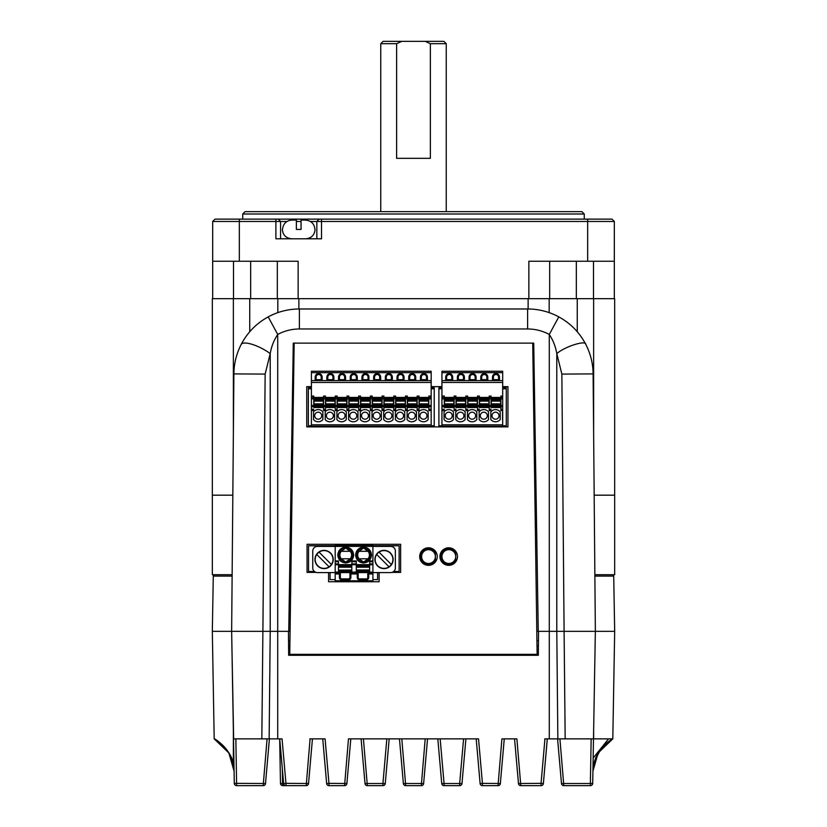 <?xml version="1.0" encoding="UTF-8"?>
<svg xmlns="http://www.w3.org/2000/svg" width="827" height="827" viewBox="0 0 827 827"><rect width="100%" height="100%" fill="white"/><g stroke="black" fill="none" stroke-linecap="round" stroke-linejoin="round"><path stroke-width="1.24" d="M594.871 574.713L614.678 574.713L614.678 495.177L594.179 495.177L614.678 495.177L614.678 298.671L593.631 298.671L593.631 432.511M232.129 574.713L212.322 574.713L212.322 495.177L232.821 495.177L212.322 495.177L212.322 298.671L233.369 298.671L233.369 432.511M212.322 574.713L212.322 298.671M305.732 238.786C311.407 238.238 314.529 235.116 315.087 229.43L314.922 229.43C314.363 223.714 311.159 220.592 305.328 220.075L301.049 220.075L305.328 220.075M301.049 220.075L301.049 229.43L296.366 229.43L296.366 220.075L292.096 220.075C286.38 220.499 283.185 223.61 282.503 229.43L282.338 229.43C282.886 235.116 286.008 238.238 291.693 238.786M537.012 646.125L538.408 646.125M288.592 646.125L289.874 646.125M434.227 398.542L434.227 396.412L434.227 398.542M431.177 387.863L434.227 387.863L434.227 425.76L431.177 425.76M311.407 425.76L308.368 425.76L308.368 387.863L311.407 387.863M434.227 391.192L434.227 403.256M434.227 387.863L434.227 390.199M434.227 388.793L431.177 388.793M311.407 388.793L308.368 388.793M434.227 402.635L434.227 401.901L434.227 402.635M434.227 397.994L434.227 398.738L434.227 397.994M434.227 398.407L434.227 399.617L434.227 398.407M434.227 398.738L434.227 401.901M214.689 574.713A1.406 1.406 0 0 0 213.283 576.088L212.322 631.342L231.643 631.342L233.886 373.907C234 363.56 236.429 353.739 241.174 344.456C247.449 332.506 256.463 323.316 268.206 316.875A65.498 65.498 0 0 1 299.384 308.978L527.616 308.978A65.498 65.498 0 0 1 558.794 316.875C570.527 323.295 579.541 332.485 585.826 344.445C590.571 353.739 593 363.56 593.114 373.907L561.853 374.083L564.097 631.342L614.678 631.342L612.807 738.862L593.486 738.862L592.711 783.355A2.336 2.336 0 0 1 590.375 785.65L590.375 783.51L592.711 783.355M612.311 574.713A1.406 1.406 0 0 1 613.717 576.088L614.678 631.342L595.357 631.342L593.114 373.907M288.54 640.698L289.946 640.698M536.94 640.698L538.46 640.698M234.082 771.219L233.721 766.732L234.082 771.219L228.862 752.963L214.193 738.862L212.322 631.342L237.39 631.342M536.806 631.342L556.788 631.342L538.542 631.342L538.336 655.284L288.664 655.284L288.458 631.342L277.717 631.342L290.081 631.342M268.206 316.875L277.717 334.459L277.717 631.342L270.212 631.342L277.717 631.342L277.717 738.862L282.059 738.862L285.946 783.355L308.533 783.51L312.441 738.862M259.564 631.342L237.535 631.342L270.212 631.342L270.212 353.615A19.993 5.975 -152.7 0 0 252.431 344.445A19.993 5.975 -152.7 0 0 241.174 344.456M564.107 631.342L556.788 631.342L564.097 631.342L565.172 738.862L593.486 738.862L595.357 631.342M288.747 631.342L293.275 343.133L533.725 343.133L538.253 631.342M233.638 738.862L231.643 631.342L233.514 738.862L269.147 738.862L270.212 631.342L262.893 631.342L265.147 374.083L270.212 353.615C271.339 346.699 273.851 340.321 277.717 334.459C284.488 330.831 291.704 329.001 299.384 328.97L527.616 328.97L527.616 308.978M514.559 738.862L518.467 783.51L514.559 738.862L518.467 783.51L541.054 783.355L544.941 738.862L549.283 738.862L549.283 334.459L558.794 316.875M585.826 344.445C586.136 339.804 564.789 346.544 556.788 353.615L561.853 374.083M527.616 328.97C535.296 329.001 542.512 330.831 549.283 334.459C553.098 340.166 555.61 346.554 556.788 353.615L556.788 631.342L557.853 738.862L565.172 738.862M243.293 631.342L240.337 631.342M589.465 631.342L588.142 631.342M310.115 738.862L325.083 738.862L328.97 783.355L346.895 783.51L350.803 738.862M322.737 738.862L326.644 783.51A2.336 2.336 0 0 0 328.97 785.65L344.57 785.65L348.467 738.862L478.533 738.862L482.43 783.355L500.356 783.51L504.263 738.862L500.356 783.51A2.336 2.336 0 0 1 498.03 785.65L501.917 738.862L516.885 738.862M547.04 738.862L544.714 738.862M549.283 738.862L557.853 738.862M547.309 738.862L543.38 783.51L547.288 738.862L543.38 783.51L541.054 783.355L541.054 785.65A2.336 2.336 0 0 0 543.38 783.51L547.288 738.862L543.38 783.51M309.856 738.862L312.192 738.862M269.147 738.862L277.717 738.862M518.467 783.51A2.336 2.336 0 0 0 520.793 785.65L541.054 785.65M482.43 785.65L482.43 783.355L480.105 783.51L476.197 738.862L480.105 783.51A2.336 2.336 0 0 0 482.43 785.65L498.03 785.65M326.644 783.51L328.97 783.355L328.97 785.65M279.712 738.862L283.62 783.51A2.336 2.336 0 0 0 285.946 785.65L306.207 785.65A2.336 2.336 0 0 0 308.533 783.51M282.307 768.5L282.565 783.51L285.946 783.355L285.946 785.65L282.813 785.65L285.946 785.65M389.176 738.862L385.268 783.51A2.336 2.336 0 0 1 382.932 785.65L382.932 783.51L385.268 783.51L389.176 738.862L385.268 783.51M465.901 738.862L461.993 783.51A2.336 2.336 0 0 1 459.667 785.65L459.667 783.51L461.993 783.51L465.901 738.862M399.462 738.862L403.369 783.51L399.462 738.862L403.369 783.51L399.462 738.862L403.369 783.51L423.631 783.51A2.336 2.336 0 0 1 421.294 785.65L425.202 738.862M427.538 738.862L423.631 783.51M441.732 783.51L444.068 783.51L444.068 785.65A2.336 2.336 0 0 1 441.732 783.51L437.824 738.862M361.099 738.862L365.007 783.51L361.099 738.862M231.643 631.342L234.289 783.355L233.514 738.862L234.289 783.355L265.519 783.51A2.336 2.336 0 0 1 263.182 785.65L267.09 738.862M269.416 738.862L265.519 783.51M608.558 738.862L593.155 758.049L608.558 738.862M557.584 738.862L561.481 783.51L557.584 738.862M214.193 738.862C214.7 738.035 232.108 750.43 233.369 764.655L234.082 771.281C233.369 757.501 227.156 746.926 215.444 739.565C227.156 746.936 233.369 757.501 234.082 771.281C233.369 757.501 227.156 746.926 215.444 739.565C227.156 746.936 233.369 757.501 234.082 771.281C233.369 757.501 227.156 746.936 215.454 739.565M279.691 738.862L280.477 783.355L279.691 738.862M344.57 785.65A2.336 2.336 0 0 0 346.895 783.51M405.706 785.65L421.294 785.65L405.706 785.65A2.336 2.336 0 0 1 403.369 783.51A2.336 2.336 0 0 0 405.706 785.65L401.798 738.862M444.068 785.65L459.667 785.65M363.425 738.862L367.333 785.65A2.336 2.336 0 0 1 365.007 783.51L382.932 783.51L386.84 738.862M365.007 783.51A2.336 2.336 0 0 0 367.333 785.65L382.932 785.65M235.85 738.862L236.625 785.65A2.336 2.336 0 0 1 234.289 783.355M236.625 785.65L263.182 785.65M282.565 783.51L282.813 785.65L281.232 785.04L280.477 783.51L282.565 783.51M282.565 783.5L280.477 783.51M592.918 771.219L598.138 752.963L612.807 738.862M559.91 738.862L563.818 785.65A2.336 2.336 0 0 1 561.481 783.51L590.375 783.51L591.15 738.862M563.818 785.65L590.375 785.65M280.477 783.355A2.336 2.336 0 0 0 282.813 785.65L281.232 785.04M448.72 565.337A8.777 8.777 0 0 0 457.486 556.571A8.777 8.777 0 0 0 448.72 547.794A8.777 8.777 0 0 0 439.943 556.571A8.777 8.777 0 0 0 448.72 565.337M428.469 565.337A8.777 8.777 0 0 0 437.235 556.571A8.777 8.777 0 0 0 428.469 547.794A8.777 8.777 0 0 0 419.692 556.571A8.777 8.777 0 0 0 428.469 565.337M392.039 572.387L400.64 572.387L400.64 544.311L307.065 544.311L307.065 572.387L316.079 572.387M328.588 572.584L328.588 581.743L379.117 581.743L379.117 572.584M311.407 386.643L306.755 386.643L306.755 426.877L507.943 426.877L507.943 386.643L502.682 386.643M441.938 386.643L431.177 386.643M537.126 654.353L532.733 343.133L294.143 343.133L289.75 654.353L537.126 654.353M528.412 655.284L528.401 654.353M298.485 654.353L298.464 655.284M506.279 398.542L506.279 396.412L506.279 398.542M506.279 399.617L506.279 397.994L506.279 399.617M506.279 390.199L506.279 387.863L502.682 387.863L506.279 387.863L506.279 425.76L502.682 425.76M441.938 425.76L438.899 425.76L438.899 387.863L441.938 387.863L438.899 387.863M506.279 391.192L506.279 403.256M506.279 388.793L502.682 388.793M441.938 388.793L438.899 388.793M506.279 402.635L506.279 401.901L506.279 402.635M506.279 398.738L506.279 401.901M455.749 559.993A7.722 7.722 90 0 1 441.08 556.612A7.722 7.722 90 0 1 455.749 553.242L455.749 559.993M455.739 556.592L455.739 556.592A6.905 6.905 -90 0 0 455.739 556.581A6.905 6.905 90 0 1 448.844 563.487A6.905 6.905 90 0 1 441.938 556.592A6.905 6.905 -90 0 0 441.938 556.581A6.905 6.905 90 0 1 448.844 549.676A6.905 6.905 90 0 1 455.739 556.571A6.905 6.905 -90 0 0 455.739 556.571A6.905 6.905 0 0 0 448.844 549.676A6.905 6.905 0 0 0 441.938 556.581A6.905 6.905 0 0 1 448.844 549.676A6.905 6.905 0 0 1 455.739 556.571A6.905 6.905 -90 0 1 448.844 563.487M455.749 555.289L455.749 557.78M435.395 556.592L435.395 556.592A6.905 6.905 -90 0 0 435.395 556.581A6.905 6.905 90 0 1 428.489 563.487A6.905 6.905 90 0 1 421.594 556.592A6.905 6.905 -90 0 0 421.594 556.581A6.905 6.905 90 0 1 428.489 549.676A6.905 6.905 90 0 1 435.395 556.571A6.905 6.905 -90 0 0 435.395 556.571A6.905 6.905 0 0 0 428.489 549.676A6.905 6.905 0 0 0 421.594 556.581A6.905 6.905 0 0 1 428.489 549.676A6.905 6.905 0 0 1 435.395 556.571A6.905 6.905 -90 0 1 428.489 563.487M435.395 559.993A7.722 7.722 90 0 1 420.736 556.612A7.722 7.722 90 0 1 435.395 553.242L435.395 559.993M435.395 555.289L435.395 557.78M349.149 562.226L349.149 561.171M335.204 545.768L308.543 545.768L308.543 571.498L314.425 571.498M330.066 572.584L330.066 579.634L335.204 579.634M372.915 579.634L377.598 579.634L377.598 572.584M393.693 571.498L399.121 571.498L399.121 545.768L372.915 545.768M431.177 382.477L431.177 371.251L311.407 371.251L311.407 382.477L431.177 382.477L431.177 424.82L311.407 424.82L311.407 426.225L431.177 426.225L311.407 426.225M400.072 421.78L400.072 421.78A6.078 6.078 90 0 1 395.389 419.589L395.389 411.815A6.078 6.078 90 0 1 400.072 409.613A6.078 6.078 -90 0 0 395.389 411.815L395.389 419.589A6.078 6.078 -90 0 0 404.744 419.589L404.744 411.815A6.078 6.078 90 0 0 400.072 409.613M400.072 419.206A3.504 3.504 -90 0 0 403.576 415.702A3.504 3.504 -90 0 0 400.072 412.187A3.504 3.504 -90 0 0 396.557 415.702A3.504 3.504 -90 0 0 400.072 419.206A3.504 3.504 -90 0 1 396.557 415.702A3.504 3.504 -90 0 1 400.361 412.208M364.976 421.78L364.976 421.78A6.078 6.078 90 0 1 360.303 419.589L360.303 411.815A6.078 6.078 90 0 1 364.976 409.613A6.078 6.078 -90 0 0 360.303 411.815L360.303 419.589A6.078 6.078 -90 0 0 369.659 419.589L369.659 411.815A6.078 6.078 90 0 0 364.976 409.613M364.976 419.206A3.504 3.504 -90 0 0 368.491 415.702A3.504 3.504 -90 0 0 364.976 412.187A3.504 3.504 -90 0 0 361.471 415.702A3.504 3.504 -90 0 0 364.976 419.206A3.504 3.504 -90 0 1 361.471 415.702A3.504 3.504 -90 0 1 365.265 412.208M341.582 421.78L341.582 421.78A6.078 6.078 90 0 1 336.909 419.589L336.909 411.815A6.078 6.078 90 0 1 341.582 409.613A6.078 6.078 -90 0 0 336.909 411.815L336.909 419.589A6.078 6.078 -90 0 0 346.265 419.589L346.265 411.815A6.078 6.078 90 0 0 341.582 409.613M341.582 419.206A3.504 3.504 -90 0 0 345.097 415.702A3.504 3.504 -90 0 0 341.582 412.187A3.504 3.504 -90 0 0 338.078 415.702A3.504 3.504 -90 0 0 341.582 419.206A3.504 3.504 -90 0 1 338.078 415.702A3.504 3.504 -90 0 1 341.871 412.208M318.188 421.78L318.188 421.78A6.078 6.078 90 0 1 313.516 419.589L313.516 411.815A6.078 6.078 90 0 1 318.188 409.613A6.078 6.078 -90 0 0 313.516 411.815L313.516 419.589A6.078 6.078 -90 0 0 322.871 419.589L322.871 411.815A6.078 6.078 90 0 0 318.188 409.613M318.188 419.206A3.504 3.504 -90 0 0 321.703 415.702A3.504 3.504 -90 0 0 318.188 412.187A3.504 3.504 -90 0 0 314.684 415.702A3.504 3.504 -90 0 0 318.188 419.206A3.504 3.504 -90 0 1 314.684 415.702A3.504 3.504 -90 0 1 318.488 412.208M329.89 421.78L329.89 421.78A6.078 6.078 90 0 1 325.207 419.589L325.207 411.815A6.078 6.078 90 0 1 329.89 409.613A6.078 6.078 -90 0 0 325.207 411.815L325.207 419.589A6.078 6.078 -90 0 0 334.573 419.589L334.573 411.815A6.078 6.078 90 0 0 329.89 409.613M329.89 419.206A3.504 3.504 -90 0 0 333.395 415.702A3.504 3.504 -90 0 0 329.89 412.187A3.504 3.504 -90 0 0 326.386 415.702A3.504 3.504 -90 0 0 329.89 419.206A3.504 3.504 -90 0 1 326.386 415.702A3.504 3.504 -90 0 1 330.18 412.208M353.284 421.78L353.284 421.78A6.078 6.078 90 0 1 348.601 419.589L348.601 411.815A6.078 6.078 90 0 1 353.284 409.613A6.078 6.078 -90 0 0 348.601 411.815L348.601 419.589A6.078 6.078 -90 0 0 357.957 419.589L357.957 411.815A6.078 6.078 90 0 0 353.284 409.613M353.284 419.206A3.504 3.504 -90 0 0 356.788 415.702A3.504 3.504 -90 0 0 353.284 412.187A3.504 3.504 -90 0 0 349.769 415.702A3.504 3.504 -90 0 0 353.284 419.206A3.504 3.504 -90 0 1 349.769 415.702A3.504 3.504 -90 0 1 353.574 412.208M388.37 421.78L388.37 421.78A6.078 6.078 90 0 1 383.697 419.589L383.697 411.815A6.078 6.078 90 0 1 388.37 409.613A6.078 6.078 -90 0 0 383.697 411.815L383.697 419.589A6.078 6.078 -90 0 0 393.052 419.589L393.052 411.815A6.078 6.078 90 0 0 388.37 409.613M388.37 419.206A3.504 3.504 -90 0 0 391.884 415.702A3.504 3.504 -90 0 0 388.37 412.187A3.504 3.504 -90 0 0 384.865 415.702A3.504 3.504 -90 0 0 388.37 419.206A3.504 3.504 -90 0 1 384.865 415.702A3.504 3.504 -90 0 1 388.659 412.208M376.678 421.78L376.678 421.78A6.078 6.078 90 0 1 371.995 419.589L371.995 411.815A6.078 6.078 90 0 1 376.678 409.613A6.078 6.078 -90 0 0 371.995 411.815L371.995 419.589A6.078 6.078 -90 0 0 381.35 419.589L381.35 411.815A6.078 6.078 90 0 0 376.678 409.613M376.678 419.206A3.504 3.504 -90 0 0 380.182 415.702A3.504 3.504 -90 0 0 376.678 412.187A3.504 3.504 -90 0 0 373.163 415.702A3.504 3.504 -90 0 0 376.678 419.206A3.504 3.504 -90 0 1 373.163 415.702A3.504 3.504 -90 0 1 376.967 412.208M411.763 421.78L411.763 421.78A6.078 6.078 90 0 1 407.091 419.589L407.091 411.815A6.078 6.078 90 0 1 411.763 409.613A6.078 6.078 -90 0 0 407.091 411.815L407.091 419.589A6.078 6.078 -90 0 0 416.446 419.589L416.446 411.815A6.078 6.078 90 0 0 411.763 409.613M411.763 419.206A3.504 3.504 -90 0 0 415.278 415.702A3.504 3.504 -90 0 0 411.763 412.187A3.504 3.504 -90 0 0 408.259 415.702A3.504 3.504 -90 0 0 411.763 419.206A3.504 3.504 -90 0 1 408.259 415.702A3.504 3.504 -90 0 1 412.053 412.208M423.465 421.78L423.465 421.78A6.078 6.078 90 0 1 418.782 419.589L418.782 411.815A6.078 6.078 90 0 1 423.465 409.613A6.078 6.078 -90 0 0 418.782 411.815L418.782 419.589A6.078 6.078 -90 0 0 428.138 419.589L428.138 411.815A6.078 6.078 90 0 0 423.465 409.613M423.465 419.206A3.504 3.504 -90 0 0 426.97 415.702A3.504 3.504 -90 0 0 423.465 412.187A3.504 3.504 -90 0 0 419.951 415.702A3.504 3.504 -90 0 0 423.465 419.206A3.504 3.504 -90 0 1 419.951 415.702A3.504 3.504 -90 0 1 423.755 412.208M316.09 377.102A2.574 2.574 90 0 1 318.664 374.528A2.574 2.574 -90 0 0 316.09 377.102L316.09 379.676L316.09 377.102L315.149 377.102A3.504 3.504 90 0 1 318.664 373.597A3.504 3.504 90 0 1 322.168 377.102L321.238 377.102L321.238 379.676L316.09 379.676L315.149 380.606L431.177 380.606M326.851 377.102A3.504 3.504 90 0 1 330.355 373.597A3.504 3.504 90 0 1 333.87 377.102L332.93 377.102L332.93 379.676L327.781 379.676L326.851 380.606L326.851 377.102L327.781 377.102A2.574 2.574 90 0 1 330.355 374.528A2.574 2.574 90 0 1 332.93 377.102M338.543 377.102A3.504 3.504 90 0 1 342.058 373.597A3.504 3.504 90 0 1 345.562 377.102L344.632 377.102L344.632 379.676L339.483 379.676L338.543 380.606L338.543 377.102L339.483 377.102A2.574 2.574 90 0 1 342.058 374.528A2.574 2.574 90 0 1 344.632 377.102M350.245 377.102A3.504 3.504 90 0 1 353.749 373.597A3.504 3.504 90 0 1 357.264 377.102L356.323 377.102L356.323 379.676L351.175 379.676L350.245 380.606L350.245 377.102L351.175 377.102A2.574 2.574 90 0 1 353.749 374.528A2.574 2.574 90 0 1 356.323 377.102M361.937 377.102A3.504 3.504 90 0 1 365.451 373.597A3.504 3.504 90 0 1 368.956 377.102L368.025 377.102L368.025 379.676L362.877 379.676L361.937 380.606L361.937 377.102L362.877 377.102A2.574 2.574 90 0 1 365.451 374.528A2.574 2.574 90 0 1 368.025 377.102M373.639 377.102A3.504 3.504 90 0 1 377.143 373.597A3.504 3.504 90 0 1 380.658 377.102L379.717 377.102L379.717 379.676L374.569 379.676L373.639 380.606L373.639 377.102L374.569 377.102A2.574 2.574 90 0 1 377.143 374.528A2.574 2.574 90 0 1 379.717 377.102M385.33 377.102A3.504 3.504 90 0 1 388.845 373.597A3.504 3.504 90 0 1 392.349 377.102L391.409 377.102L391.409 379.676L386.271 379.676L385.33 380.606L385.33 377.102L386.271 377.102A2.574 2.574 90 0 1 388.845 374.528A2.574 2.574 90 0 1 391.409 377.102M397.032 377.102A3.504 3.504 90 0 1 400.537 373.597A3.504 3.504 90 0 1 404.041 377.102L403.111 377.102L403.111 379.676L397.963 379.676L397.032 380.606L397.032 377.102L397.963 377.102A2.574 2.574 90 0 1 400.537 374.528A2.574 2.574 90 0 1 403.111 377.102M408.724 377.102A3.504 3.504 90 0 1 412.239 373.597A3.504 3.504 90 0 1 415.743 377.102L414.803 377.102L414.803 379.676L409.665 379.676L408.724 380.606L408.724 377.102L409.665 377.102A2.574 2.574 90 0 1 412.239 374.528A2.574 2.574 90 0 1 414.803 377.102M420.426 377.102A3.504 3.504 90 0 1 423.931 373.597A3.504 3.504 90 0 1 427.435 377.102L426.505 377.102L426.505 379.676L421.356 379.676L420.426 380.606L420.426 377.102L421.356 377.102A2.574 2.574 90 0 1 423.931 374.528A2.574 2.574 90 0 1 426.505 377.102M311.407 424.82L311.407 382.477M431.177 424.82L431.177 423.424M431.177 378.735L431.177 377.339M313.753 396.05L313.753 397.456L311.407 397.456L313.753 397.456L313.753 396.05L311.407 396.05M431.177 397.456L419.02 397.456L419.02 396.05L419.02 397.456L407.318 397.456L407.318 396.05L407.318 397.456L395.626 397.456L395.626 396.05L395.626 397.456L383.924 397.456L383.924 396.05L383.924 397.456L372.233 397.456L372.233 396.05L372.233 397.456L360.531 397.456L360.531 396.05L360.531 397.456L348.839 397.456L348.839 396.05L348.839 397.456L337.137 397.456L337.137 396.05L337.137 397.456L325.445 397.456L325.445 396.05L325.445 397.456L313.753 397.456L313.753 407.515L323.574 407.515M313.753 407.515L313.753 397.456M407.318 407.515L407.318 410.512L407.318 406.719L405.447 406.719L405.447 397.456L407.318 397.456L407.318 407.515L417.149 407.515M395.626 407.515L395.626 410.512L395.626 406.719L393.755 406.719L393.755 397.456L395.626 397.456L395.626 407.515L405.447 407.515M383.924 407.515L383.924 410.512L383.924 406.719L382.053 406.719L382.053 397.456L383.924 397.456L383.924 407.515L393.755 407.515M372.233 407.515L372.233 410.512L372.233 406.719L370.362 406.719L370.362 397.456L372.233 397.456L372.233 407.515L382.053 407.515M360.531 407.515L360.531 410.512L360.531 406.719L358.66 406.719L358.66 397.456L360.531 397.456L360.531 407.515L370.362 407.515M348.839 407.515L348.839 410.512L348.839 406.719L346.968 406.719L346.968 397.456L348.839 397.456L348.839 407.515L358.66 407.515M337.137 407.515L337.137 410.512L337.137 406.719L335.266 406.719L335.266 397.456L337.137 397.456L337.137 407.515L346.968 407.515M325.445 407.515L325.445 410.512L325.445 406.719L323.574 406.719L323.574 397.456L325.445 397.456L325.445 407.515L335.266 407.515M419.02 407.515L419.02 410.512L419.02 406.719L417.149 406.719L417.149 397.456L419.02 397.456L419.02 407.515L428.841 407.515M431.177 396.05L428.841 396.05L428.841 410.512L431.177 410.512M323.574 397.456L323.574 396.05L325.445 396.05M335.266 397.456L335.266 396.05L337.137 396.05M346.968 397.456L346.968 396.05L348.839 396.05M358.66 397.456L358.66 396.05L360.531 396.05M370.362 397.456L370.362 396.05L372.233 396.05M382.053 397.456L382.053 396.05L383.924 396.05M393.755 397.456L393.755 396.05L395.626 396.05M405.447 397.456L405.447 396.05L407.318 396.05M417.149 397.456L417.149 396.05L419.02 396.05M311.407 380.606L315.149 380.606L315.149 377.102M419.02 410.512L417.149 410.512L417.149 409.241L419.02 409.241M407.318 410.512L405.447 410.512L405.447 409.241L407.318 409.241M395.626 410.512L393.755 410.512L393.755 409.241L395.626 409.241M383.924 410.512L382.053 410.512L382.053 409.241L383.924 409.241M372.233 410.512L370.362 410.512L370.362 409.241L372.233 409.241M360.531 410.512L358.66 410.512L358.66 409.241L360.531 409.241M348.839 410.512L346.968 410.512L346.968 409.241L348.839 409.241M337.137 410.512L335.266 410.512L335.266 409.241L337.137 409.241M325.445 410.512L323.574 410.512L323.574 409.241L325.445 409.241M313.981 403.855L313.981 401.116L323.336 401.116L323.336 407.163L313.981 407.163L323.336 407.163L323.336 403.855L313.981 403.855L313.981 407.163M325.683 403.855L325.683 401.116L335.038 401.116L335.038 407.163L325.683 407.163L335.038 407.163L335.038 403.855L325.683 403.855L325.683 407.163M337.375 403.855L337.375 397.808L346.73 397.808L346.73 407.163L337.375 407.163L346.73 407.163L346.73 403.855L337.375 403.855L337.375 407.163M349.077 403.855L349.077 397.808L358.432 397.808L358.432 407.163L349.077 407.163L358.432 407.163L358.432 403.855L349.077 403.855L349.077 407.163M360.768 403.855L360.768 401.116L370.124 401.116L370.124 407.163L360.768 407.163L370.124 407.163L370.124 403.855L360.768 403.855L360.768 407.163M372.47 403.855L372.47 397.808L381.826 397.808L381.826 407.163L372.47 407.163L381.826 407.163L381.826 403.855L372.47 403.855L372.47 407.163M384.162 403.855L384.162 401.116L393.518 401.116L393.518 407.163L384.162 407.163L393.518 407.163L393.518 403.855L384.162 403.855L384.162 407.163M395.854 403.855L395.854 397.808L405.22 397.808L405.22 407.163L395.854 407.163L405.22 407.163L405.22 403.855L395.854 403.855L395.854 407.163M407.556 403.855L407.556 401.116L416.911 401.116L416.911 407.163L407.556 407.163L416.911 407.163L416.911 403.855L407.556 403.855L407.556 407.163M419.248 403.855L419.248 401.116L428.613 401.116L428.613 407.163L419.248 407.163L428.613 407.163L428.613 403.855L419.248 403.855L419.248 407.163M417.149 406.719L417.149 409.241M405.447 406.719L405.447 409.241M393.755 406.719L393.755 409.241M382.053 406.719L382.053 409.241M370.362 406.719L370.362 409.241M358.66 406.719L358.66 409.241M346.968 406.719L346.968 409.241M335.266 406.719L335.266 409.241M323.574 406.719L323.574 409.241M323.336 397.808L313.981 397.808L313.981 401.116M323.336 401.116L323.336 403.855M325.445 406.719L325.445 397.456M335.038 397.808L325.683 397.808L325.683 401.116M335.038 401.116L335.038 403.855M337.137 406.719L337.137 397.456M337.375 401.116L346.73 401.116L346.73 397.808L337.375 397.808M346.73 401.116L346.73 403.855M348.839 406.719L348.839 397.456M349.077 401.116L358.432 401.116L358.432 397.808L349.077 397.808M358.432 401.116L358.432 403.855M360.531 406.719L360.531 397.456M370.124 397.808L360.768 397.808L360.768 401.116M370.124 401.116L370.124 403.855M372.233 406.719L372.233 397.456M372.47 401.116L381.826 401.116L381.826 397.808L372.47 397.808M381.826 401.116L381.826 403.855M383.924 406.719L383.924 397.456M393.518 397.808L384.162 397.808L384.162 401.116M393.518 401.116L393.518 403.855M395.626 406.719L395.626 397.456M395.854 401.116L405.22 401.116L405.22 397.808L395.854 397.808M405.22 401.116L405.22 403.855M407.318 406.719L407.318 397.456M416.911 397.808L407.556 397.808L407.556 401.116M416.911 401.116L416.911 403.855M419.02 406.719L419.02 397.456M428.613 397.808L419.248 397.808L419.248 401.116M428.613 401.116L428.613 403.855M322.168 377.102L322.168 380.606L321.238 379.676M333.87 377.102L333.87 380.606L332.93 379.676M345.562 377.102L345.562 380.606L344.632 379.676M357.264 377.102L357.264 380.606L356.323 379.676M368.956 377.102L368.956 380.606L368.025 379.676M380.658 377.102L380.658 380.606L379.717 379.676M392.349 377.102L392.349 380.606L391.409 379.676M404.041 377.102L404.041 380.606L403.111 379.676M415.743 377.102L415.743 380.606L414.803 379.676M427.435 377.102L427.435 380.606L426.505 379.676M327.781 379.676L327.781 377.102L327.781 379.676M339.483 379.676L339.483 377.102L339.483 379.676M351.175 379.676L351.175 377.102L351.175 379.676M362.877 379.676L362.877 377.102L362.877 379.676M374.569 379.676L374.569 377.102L374.569 379.676M386.271 379.676L386.271 377.102L386.271 379.676M397.963 379.676L397.963 377.102L397.963 379.676M409.665 379.676L409.665 377.102L409.665 379.676M421.356 379.676L421.356 377.102L421.356 379.676M318.664 374.528A2.574 2.574 90 0 1 321.238 377.102M330.355 374.528A2.574 2.574 -90 0 0 327.781 377.102M342.058 374.528A2.574 2.574 -90 0 0 339.483 377.102M353.749 374.528A2.574 2.574 -90 0 0 351.175 377.102M365.451 374.528A2.574 2.574 -90 0 0 362.877 377.102M377.143 374.528A2.574 2.574 -90 0 0 374.569 377.102M388.845 374.528A2.574 2.574 -90 0 0 386.271 377.102M400.537 374.528A2.574 2.574 -90 0 0 397.963 377.102M412.239 374.528A2.574 2.574 -90 0 0 409.665 377.102M423.931 374.528A2.574 2.574 -90 0 0 421.356 377.102M324.091 550.358A9.128 9.128 -90 0 0 314.973 559.486A9.128 9.128 90 0 1 324.091 550.358A9.128 9.128 90 0 1 333.219 559.486A9.128 9.128 90 0 1 324.091 568.614A9.128 9.128 90 0 1 314.973 559.486A9.128 9.128 -90 0 0 324.091 568.614M368.046 558.783L359.063 558.783L363.56 562.06L368.046 558.783A5.851 5.851 -90 0 0 368.046 551.299L363.56 548.022A7.019 7.019 90 0 1 370.579 555.041A7.019 7.019 90 0 1 363.56 562.06A7.019 7.019 90 0 1 356.54 555.041A7.019 7.019 90 0 1 363.56 548.022A7.019 7.019 -90 0 0 356.54 555.041A7.019 7.019 -90 0 0 363.88 562.05M363.56 562.991C358.753 562.494 356.096 559.848 355.6 555.041C356.096 550.234 358.753 547.588 363.56 547.092C368.356 547.588 371.013 550.234 371.509 555.041C371.013 559.848 368.366 562.494 363.56 562.991M346.068 548.032A7.019 7.019 -90 0 0 345.727 548.022A7.019 7.019 90 0 1 352.747 555.041A7.019 7.019 90 0 1 345.727 562.06A7.019 7.019 90 0 1 338.708 555.041A7.019 7.019 90 0 1 345.727 548.022A7.019 7.019 -90 0 0 338.708 555.041A7.019 7.019 -90 0 0 346.058 562.05M345.727 562.991C340.931 562.494 338.274 559.848 337.778 555.041C338.274 550.234 340.92 547.588 345.727 547.092C350.534 547.588 353.191 550.234 353.687 555.041C353.191 559.848 350.534 562.494 345.727 562.991M393.145 559.486A9.128 9.128 -90 0 0 384.028 550.358A9.128 9.128 -90 0 0 374.9 559.486A9.128 9.128 -90 0 0 384.028 568.614A9.128 9.128 -90 0 0 393.145 559.486M384.028 550.358A9.128 9.128 -90 0 0 374.9 559.486A9.128 9.128 -90 0 0 384.028 568.614M368.522 550.079A7.019 7.019 -90 0 0 366.795 548.818M366.413 548.632A7.019 7.019 -90 0 0 365.72 548.363M351.62 551.227A7.019 7.019 -90 0 0 350.141 549.583M372.915 550.048L372.915 552.147M329.115 566.826A8.89 8.89 90 0 1 324.091 568.376A8.89 8.89 -90 0 0 332.981 559.486A8.89 8.89 -90 0 0 324.091 550.596A8.89 8.89 90 0 1 331.431 564.51L331.431 564.51A8.89 8.89 -90 0 1 329.115 566.826L316.751 554.462L329.115 566.826M363.56 562.06C367.819 561.647 370.155 559.3 370.579 555.041C370.155 550.782 367.819 548.435 363.56 548.022L359.063 551.299A5.851 5.851 -90 0 0 359.063 558.783A5.851 5.851 90 0 1 359.063 551.299L368.046 551.299M350.224 558.783L341.241 558.783L345.727 562.06L350.224 558.783A5.851 5.851 -90 0 0 350.224 551.299L345.727 548.022L341.241 551.299L350.224 551.299M341.241 558.783A5.851 5.851 90 0 1 341.241 551.299A5.851 5.851 -90 0 0 341.241 558.783M389.041 566.826A8.89 8.89 90 0 1 384.028 568.376A8.89 8.89 -90 0 0 392.918 559.486A8.89 8.89 -90 0 0 384.028 550.596A8.89 8.89 90 0 1 391.357 564.51L391.357 564.51A8.89 8.89 -90 0 1 389.041 566.826L376.688 554.462L389.041 566.826M335.204 573.049L338.481 573.049L338.481 573.99L335.204 573.99L335.204 546.389L390.695 546.389A4.683 4.683 90 0 1 395.368 551.061L395.368 567.911A4.683 4.683 90 0 1 390.695 572.584L372.915 572.584L372.915 545.448L335.204 545.448L335.204 546.389L317.423 546.389A4.683 4.683 90 0 0 312.751 551.061L312.751 567.911A4.683 4.683 -90 0 0 317.423 572.584L335.204 572.584M335.204 573.99L335.204 581.712L372.915 581.712L372.915 573.99L369.638 573.99L369.638 573.049L372.915 573.049L372.915 573.99M372.915 577.97L372.915 576.564M372.915 546.389L372.915 573.049M372.915 548.777L372.915 560.84M335.204 560.923L338.481 560.923L338.481 564.634L351.816 564.634L351.816 560.923L356.303 560.923L356.303 564.634L369.638 564.634L369.638 573.049M338.481 560.923L338.481 561.729L335.204 561.729M351.816 569.999L338.481 570.103L338.481 561.729M338.481 573.049L338.481 573.99M372.915 561.729L369.638 561.729L369.638 564.634L356.303 564.634L356.303 560.923M369.638 561.729L369.638 560.923L372.915 560.923M338.481 564.634L351.816 564.634L351.816 567.115L351.816 564.634M338.481 569.999L338.481 567.219L351.816 567.219M338.481 570.103L338.481 572.584L351.816 572.584L351.816 570.103L351.816 572.584L350.875 572.584L350.875 577.494A2.336 2.336 90 0 1 348.539 579.841L341.758 579.841A2.336 2.336 90 0 1 339.411 577.494L339.411 572.584M369.638 569.999L356.303 569.999L356.303 573.99L351.816 573.99L351.816 573.049L356.303 572.584L369.638 572.584L369.638 570.103M369.638 567.115L369.638 564.634M324.091 550.596L324.091 550.596A8.89 8.89 90 0 0 319.067 552.147A8.89 8.89 -90 0 0 316.751 554.462A8.89 8.89 90 0 0 324.091 568.376M356.303 564.634L356.303 565.565L369.638 565.565M356.303 565.565L356.303 567.219L369.638 567.219M368.708 572.584L368.708 577.494A2.336 2.336 90 0 1 366.361 579.841L359.58 579.841A2.336 2.336 90 0 1 357.243 577.494L357.243 572.584M384.028 550.596L384.028 550.596A8.89 8.89 90 0 0 379.004 552.147A8.89 8.89 -90 0 0 376.688 554.462A8.89 8.89 90 0 0 384.028 568.376M372.915 560.303L372.915 559.569L372.915 560.303M356.303 570.103L356.303 567.115M351.816 567.115L351.816 570.103M340.352 577.494L340.352 572.584L340.352 577.494A1.406 1.406 -90 0 0 341.758 578.9A1.406 1.406 90 0 1 340.352 577.494L339.411 577.494M341.758 579.841L341.758 578.9L348.539 578.9A1.406 1.406 90 0 0 349.945 577.494A1.406 1.406 -90 0 0 349.945 577.494L350.875 577.494M349.945 572.584L349.945 577.494M356.303 573.049L356.303 573.99M358.174 577.494L358.174 572.584L358.174 577.494A1.406 1.406 -90 0 0 359.58 578.9A1.406 1.406 90 0 1 358.174 577.494L357.243 577.494M359.58 579.841L359.58 578.9L366.361 578.9A1.406 1.406 90 0 0 367.767 577.494A1.406 1.406 -90 0 0 367.767 577.494L368.708 577.494M367.767 572.584L367.767 577.494M319.067 552.147L331.431 564.51M356.303 569.999L356.303 567.219M379.004 552.147L391.357 564.51M502.682 382.477L502.682 424.82L441.938 424.82L441.938 382.477L502.682 382.477L502.682 371.251L441.938 371.251L441.938 380.606L502.682 380.606M441.938 382.477L441.938 380.606M495.518 421.78L495.518 421.78A6.078 6.078 90 0 1 490.835 419.589L490.835 411.815A6.078 6.078 90 0 1 495.518 409.613A6.078 6.078 -90 0 0 490.835 411.815L490.835 419.589A6.078 6.078 -90 0 0 500.19 419.589L500.19 411.815A6.078 6.078 90 0 0 495.518 409.613M495.518 419.206A3.504 3.504 -90 0 0 499.022 415.702A3.504 3.504 -90 0 0 495.518 412.187A3.504 3.504 -90 0 0 492.003 415.702A3.504 3.504 -90 0 0 495.518 419.206A3.504 3.504 -90 0 1 492.003 415.702A3.504 3.504 -90 0 1 495.807 412.208M483.816 421.78L483.816 421.78A6.078 6.078 90 0 1 479.143 419.589L479.143 411.815A6.078 6.078 90 0 1 483.816 409.613A6.078 6.078 -90 0 0 479.143 411.815L479.143 419.589A6.078 6.078 -90 0 0 488.499 419.589L488.499 411.815A6.078 6.078 90 0 0 483.816 409.613M483.816 419.206A3.504 3.504 -90 0 0 487.33 415.702A3.504 3.504 -90 0 0 483.816 412.187A3.504 3.504 -90 0 0 480.311 415.702A3.504 3.504 -90 0 0 483.816 419.206A3.504 3.504 -90 0 1 480.311 415.702A3.504 3.504 -90 0 1 484.105 412.208M460.422 421.78L460.422 421.78A6.078 6.078 90 0 1 455.749 419.589L455.749 411.815A6.078 6.078 90 0 1 460.422 409.613A6.078 6.078 -90 0 0 455.749 411.815L455.749 419.589A6.078 6.078 -90 0 0 465.105 419.589L465.105 411.815A6.078 6.078 90 0 0 460.422 409.613M460.422 419.206A3.504 3.504 -90 0 0 463.937 415.702A3.504 3.504 -90 0 0 460.422 412.187A3.504 3.504 -90 0 0 456.917 415.702A3.504 3.504 -90 0 0 460.422 419.206A3.504 3.504 -90 0 1 456.917 415.702A3.504 3.504 -90 0 1 460.711 412.208M448.73 421.78L448.73 421.78A6.078 6.078 90 0 1 444.047 419.589L444.047 411.815A6.078 6.078 90 0 1 448.73 409.613A6.078 6.078 -90 0 0 444.047 411.815L444.047 419.589A6.078 6.078 -90 0 0 453.403 419.589L453.403 411.815A6.078 6.078 90 0 0 448.73 409.613M448.73 419.206A3.504 3.504 -90 0 0 452.235 415.702A3.504 3.504 -90 0 0 448.73 412.187A3.504 3.504 -90 0 0 445.215 415.702A3.504 3.504 -90 0 0 448.73 419.206A3.504 3.504 -90 0 1 445.215 415.702A3.504 3.504 -90 0 1 449.02 412.208M472.124 421.78L472.124 421.78A6.078 6.078 90 0 1 467.441 419.589L467.441 411.815A6.078 6.078 90 0 1 472.124 409.613A6.078 6.078 -90 0 0 467.441 411.815L467.441 419.589A6.078 6.078 -90 0 0 476.797 419.589L476.797 411.815A6.078 6.078 90 0 0 472.124 409.613M472.124 419.206A3.504 3.504 -90 0 0 475.628 415.702A3.504 3.504 -90 0 0 472.124 412.187A3.504 3.504 -90 0 0 468.609 415.702A3.504 3.504 -90 0 0 472.124 419.206A3.504 3.504 -90 0 1 468.609 415.702A3.504 3.504 -90 0 1 472.413 412.208M445.691 377.102A3.504 3.504 90 0 1 449.195 373.597A3.504 3.504 90 0 1 452.7 377.102L451.769 377.102L451.769 379.676L446.621 379.676L445.691 380.606L445.691 377.102L446.621 377.102A2.574 2.574 90 0 1 449.195 374.528A2.574 2.574 90 0 1 451.769 377.102M457.383 377.102A3.504 3.504 90 0 1 460.887 373.597A3.504 3.504 90 0 1 464.402 377.102L463.461 377.102L463.461 379.676L458.323 379.676L457.383 380.606L457.383 377.102L458.323 377.102A2.574 2.574 90 0 1 460.887 374.528A2.574 2.574 90 0 1 463.461 377.102M469.074 377.102A3.504 3.504 90 0 1 472.589 373.597A3.504 3.504 90 0 1 476.094 377.102L475.163 377.102L475.163 379.676L470.015 379.676L469.074 380.606L469.074 377.102L470.015 377.102A2.574 2.574 90 0 1 472.589 374.528A2.574 2.574 90 0 1 475.163 377.102M480.776 377.102A3.504 3.504 90 0 1 484.281 373.597A3.504 3.504 90 0 1 487.796 377.102L486.855 377.102L486.855 379.676L481.707 379.676L480.776 380.606L480.776 377.102L481.707 377.102A2.574 2.574 90 0 1 484.281 374.528A2.574 2.574 90 0 1 486.855 377.102M492.468 377.102A3.504 3.504 90 0 1 495.983 373.597A3.504 3.504 90 0 1 499.487 377.102L498.557 377.102L498.557 379.676L493.409 379.676L492.468 380.606L492.468 377.102L493.409 377.102A2.574 2.574 90 0 1 495.983 374.528A2.574 2.574 90 0 1 498.557 377.102M502.682 423.889L502.682 426.225L441.938 426.225L502.682 426.225L502.682 424.82M502.527 419.589A6.078 6.078 -90 0 0 502.682 419.765A6.078 6.078 -90 0 1 502.527 419.589L502.527 411.815A6.078 6.078 90 0 1 502.682 411.639A6.078 6.078 -90 0 0 502.527 411.815L502.527 419.589M502.682 410.512L500.893 410.512L500.893 396.05L502.682 396.05M502.682 397.456L441.938 397.456L444.285 397.456L444.285 396.05L444.285 407.515L454.106 407.515M455.977 396.05L455.977 397.456L455.977 396.05L454.106 396.05L454.106 397.456L455.977 397.456L455.977 407.515L465.808 407.515M467.679 396.05L467.679 397.456L467.679 396.05L465.808 396.05L465.808 397.456L467.679 397.456L467.679 407.515L477.499 407.515M479.371 396.05L479.371 397.456L479.371 396.05L477.499 396.05L477.499 397.456L479.371 397.456L479.371 407.515L489.202 407.515M491.073 396.05L491.073 397.456L491.073 396.05L489.202 396.05L489.202 397.456L491.073 397.456L491.073 407.515L500.893 407.515M441.938 424.82L441.938 426.225M444.285 407.515L444.285 397.456M491.073 407.515L491.073 397.456M479.371 407.515L479.371 397.456M467.679 407.515L467.679 397.456M455.977 407.515L455.977 397.456M444.512 403.855L444.512 397.808L453.878 397.808L453.878 407.163L444.512 407.163L453.878 407.163L453.878 403.855L444.512 403.855L444.512 407.163M456.215 403.855L456.215 397.808L465.57 397.808L465.57 407.163L456.215 407.163L465.57 407.163L465.57 403.855L456.215 403.855L456.215 407.163M467.906 403.855L467.906 397.808L477.262 397.808L477.262 407.163L467.906 407.163L477.262 407.163L477.262 403.855L467.906 403.855L467.906 407.163M479.608 403.855L479.608 397.808L488.964 397.808L488.964 407.163L479.608 407.163L488.964 407.163L488.964 403.855L479.608 403.855L479.608 407.163M491.3 403.855L491.3 397.808L500.655 397.808L500.655 407.163L491.3 407.163L500.655 407.163L500.655 403.855L491.3 403.855L491.3 407.163M491.073 410.512L489.202 410.512L489.202 397.456M479.371 410.512L477.499 410.512L477.499 397.456M467.679 410.512L465.808 410.512L465.808 397.456M455.977 410.512L454.106 410.512L454.106 397.456M452.7 377.102L452.7 380.606L451.769 379.676M464.402 377.102L464.402 380.606L463.461 379.676M476.094 377.102L476.094 380.606L475.163 379.676M487.796 377.102L487.796 380.606L486.855 379.676M499.487 377.102L499.487 380.606L498.557 379.676M444.512 401.116L453.878 401.116L453.878 397.808L444.512 397.808M453.878 401.116L453.878 403.855M456.215 401.116L465.57 401.116L465.57 397.808L456.215 397.808M465.57 401.116L465.57 403.855M467.906 401.116L477.262 401.116L477.262 397.808L467.906 397.808M477.262 401.116L477.262 403.855M479.608 401.116L488.964 401.116L488.964 397.808L479.608 397.808M488.964 401.116L488.964 403.855M491.3 401.116L500.655 401.116L500.655 397.808L491.3 397.808M500.655 401.116L500.655 403.855M446.621 379.676L446.621 377.102L446.621 379.676M458.323 379.676L458.323 377.102L458.323 379.676M470.015 379.676L470.015 377.102L470.015 379.676M481.707 379.676L481.707 377.102L481.707 379.676M493.409 379.676L493.409 377.102L493.409 379.676M449.195 374.528A2.574 2.574 -90 0 0 446.621 377.102M460.887 374.528A2.574 2.574 -90 0 0 458.323 377.102M472.589 374.528A2.574 2.574 -90 0 0 470.015 377.102M484.281 374.528A2.574 2.574 -90 0 0 481.707 377.102M495.983 374.528A2.574 2.574 -90 0 0 493.409 377.102M549.18 312.627L549.18 298.671L277.82 298.671L277.82 312.627M242.735 213.997L245.071 211.65L581.929 211.65L584.265 213.997L242.735 213.997L242.735 219.134M584.265 213.997L584.265 219.134M277.324 261.249L277.324 298.671L212.673 298.671L212.673 261.249L212.673 298.671M239.334 261.249L239.334 221.481L212.673 221.481L212.673 261.249L298.144 261.249L298.144 298.671L277.324 298.671M280.58 238.786L280.58 221.481L275.898 221.481L275.898 219.134L239.334 219.134L239.334 221.481L275.898 221.481L275.898 238.786L321.517 238.786L321.517 221.481L587.666 221.481L587.666 261.249L528.856 261.249L528.856 298.671L549.676 298.671L549.676 261.249M587.666 261.249L614.327 261.249L614.327 298.671L549.676 298.671M614.327 261.249L614.327 221.481L587.666 221.481L587.666 219.134L319.181 219.134L316.844 221.481L316.844 238.786M321.517 219.134L321.517 221.481L310.425 221.481M614.327 221.481L611.99 219.134L614.327 221.481M212.673 221.481L215.01 219.134L239.334 219.134M611.99 219.134L587.666 219.134M275.898 219.134L319.181 219.134L316.844 221.481M278.244 219.134L280.58 221.481L286.99 221.481M296.366 221.481L301.049 221.481M380.751 43.686L383.087 41.35L401.808 41.35L396.629 43.686L380.751 43.686L380.751 211.65M446.249 43.686L430.371 43.686L425.192 41.35L443.913 41.35L446.249 43.686L446.249 211.65M396.629 43.686L396.629 158.319L430.371 158.319L430.371 43.686M425.192 41.35L401.808 41.35M213.283 576.088L232.118 576.088M594.882 576.088L613.717 576.088M265.147 374.083L233.886 373.907M299.384 308.978L299.384 328.97M262.893 631.342L261.828 738.862M306.207 785.65L310.094 738.862M516.906 738.862L520.793 785.65M440.16 738.862L444.068 783.51L459.667 783.51L463.575 738.862M593.631 730.748L593.631 738.862M233.369 730.706L233.369 764.655M311.407 398.852L313.753 398.852M311.407 405.447L313.753 405.447M311.407 406.719L313.753 406.719M311.407 409.241L313.753 409.241M313.753 410.512L311.407 410.512M428.841 409.241L431.177 409.241M428.841 406.719L431.177 406.719M431.177 405.447L428.841 405.447M428.841 398.852L431.177 398.852M323.574 398.852L325.445 398.852M335.266 398.852L337.137 398.852M346.968 398.852L348.839 398.852M358.66 398.852L360.531 398.852M370.362 398.852L372.233 398.852M382.053 398.852L383.924 398.852M393.755 398.852L395.626 398.852M405.447 398.852L407.318 398.852M417.149 398.852L419.02 398.852M419.02 405.447L417.149 405.447M407.318 405.447L405.447 405.447M395.626 405.447L393.755 405.447M383.924 405.447L382.053 405.447M372.233 405.447L370.362 405.447M360.531 405.447L358.66 405.447M348.839 405.447L346.968 405.447M337.137 405.447L335.266 405.447M325.445 405.447L323.574 405.447M311.407 372.657L431.177 372.657M323.336 406.222L313.981 406.222M313.981 398.738L323.336 398.738M335.038 406.222L325.683 406.222M325.683 398.738L335.038 398.738M337.375 398.738L346.73 398.738M346.73 406.222L337.375 406.222M349.077 398.738L358.432 398.738M358.432 406.222L349.077 406.222M370.124 406.222L360.768 406.222M360.768 398.738L370.124 398.738M372.47 398.738L381.826 398.738M381.826 406.222L372.47 406.222M393.518 406.222L384.162 406.222M384.162 398.738L393.518 398.738M395.854 398.738L405.22 398.738M405.22 406.222L395.854 406.222M416.911 406.222L407.556 406.222M407.556 398.738L416.911 398.738M428.613 406.222L419.248 406.222M419.248 398.738L428.613 398.738M323.336 405.685L313.981 405.685M313.981 399.276L323.336 399.276M335.038 405.685L325.683 405.685M325.683 399.276L335.038 399.276M337.375 399.276L346.73 399.276M346.73 405.685L337.375 405.685M349.077 399.276L358.432 399.276M358.432 405.685L349.077 405.685M370.124 405.685L360.768 405.685M360.768 399.276L370.124 399.276M372.47 399.276L381.826 399.276M381.826 405.685L372.47 405.685M393.518 405.685L384.162 405.685M384.162 399.276L393.518 399.276M395.854 399.276L405.22 399.276M405.22 405.685L395.854 405.685M416.911 405.685L407.556 405.685M407.556 399.276L416.911 399.276M428.613 405.685L419.248 405.685M419.248 399.276L428.613 399.276M323.336 404.548L313.981 404.548M313.981 400.423L323.336 400.423M335.038 404.548L325.683 404.548M325.683 400.423L335.038 400.423M337.375 400.423L346.73 400.423M346.73 404.548L337.375 404.548M349.077 400.423L358.432 400.423M358.432 404.548L349.077 404.548M370.124 404.548L360.768 404.548M360.768 400.423L370.124 400.423M372.47 400.423L381.826 400.423M381.826 404.548L372.47 404.548M393.518 404.548L384.162 404.548M384.162 400.423L393.518 400.423M395.854 400.423L405.22 400.423M405.22 404.548L395.854 404.548M416.911 404.548L407.556 404.548M407.556 400.423L416.911 400.423M428.613 404.548L419.248 404.548M419.248 400.423L428.613 400.423M335.204 563.89L338.481 563.89M335.204 564.707L338.481 564.707M335.204 572.119L338.481 572.119M372.915 572.119L369.638 572.119M372.915 564.707L369.638 564.707M372.915 563.89L369.638 563.89M356.303 561.729L351.816 561.729M372.915 580.771L335.204 580.771M351.816 563.89L356.303 563.89M351.816 564.707L356.303 564.707M338.481 565.565L351.816 565.565M356.303 565.678L369.638 565.678M351.816 572.119L356.303 572.119M338.481 565.678L351.816 565.678M348.539 579.841L348.539 578.9M366.361 579.841L366.361 578.9M356.303 566.609L369.638 566.609M338.481 566.609L351.816 566.609M356.303 570.609L369.638 570.609M338.481 570.609L351.816 570.609M356.303 571.54L369.638 571.54M338.481 571.54L351.816 571.54M356.303 571.653L369.638 571.653M338.481 571.653L351.816 571.653M500.893 409.241L502.682 409.241M502.682 406.719L500.893 406.719M502.682 405.447L500.893 405.447M502.682 398.852L500.893 398.852M444.285 396.05L441.938 396.05M441.938 398.852L444.285 398.852M441.938 405.447L444.285 405.447M441.938 406.719L444.285 406.719M441.938 409.241L444.285 409.241M444.285 410.512L441.938 410.512M489.202 409.241L491.073 409.241M477.499 409.241L479.371 409.241M465.808 409.241L467.679 409.241M454.106 409.241L455.977 409.241M454.106 398.852L455.977 398.852M465.808 398.852L467.679 398.852M477.499 398.852L479.371 398.852M489.202 398.852L491.073 398.852M441.938 372.657L502.682 372.657M491.073 406.719L489.202 406.719M479.371 406.719L477.499 406.719M467.679 406.719L465.808 406.719M455.977 406.719L454.106 406.719M454.106 405.447L455.977 405.447M444.512 398.738L453.878 398.738M453.878 406.222L444.512 406.222M465.808 405.447L467.679 405.447M465.57 406.222L456.215 406.222M456.215 398.738L465.57 398.738M477.499 405.447L479.371 405.447M477.262 406.222L467.906 406.222M467.906 398.738L477.262 398.738M489.202 405.447L491.073 405.447M479.608 398.738L488.964 398.738M488.964 406.222L479.608 406.222M491.3 398.738L500.655 398.738M500.655 406.222L491.3 406.222M444.512 399.276L453.878 399.276M453.878 405.685L444.512 405.685M465.57 405.685L456.215 405.685M456.215 399.276L465.57 399.276M477.262 405.685L467.906 405.685M467.906 399.276L477.262 399.276M479.608 399.276L488.964 399.276M488.964 405.685L479.608 405.685M491.3 399.276L500.655 399.276M500.655 405.685L491.3 405.685M444.512 400.423L453.878 400.423M453.878 404.548L444.512 404.548M465.57 404.548L456.215 404.548M456.215 400.423L465.57 400.423M477.262 404.548L467.906 404.548M467.906 400.423L477.262 400.423M479.608 400.423L488.964 400.423M488.964 404.548L479.608 404.548M491.3 400.423L500.655 400.423M500.655 404.548L491.3 404.548M577.256 331.741L577.256 298.671M528.122 308.978L528.122 298.671M298.878 308.978L298.878 298.671M249.744 331.741L249.744 298.671M576.336 261.249L576.336 298.671M593.507 261.249L593.507 298.671M233.493 298.671L233.493 261.249M250.664 261.249L250.664 298.671M611.556 739.565C599.844 746.926 593.631 757.501 592.918 771.281C593.631 757.501 599.844 746.926 611.556 739.565L600.816 749.004L594.355 761.729L600.816 749.004L611.546 739.565C599.844 746.926 593.631 757.501 592.918 771.281C593.631 757.501 599.844 746.926 611.556 739.565L600.816 749.004L594.355 761.729M281.025 784.813L280.487 783.572M345.727 548.022C349.997 548.435 352.333 550.782 352.747 555.041C352.333 559.3 349.997 561.647 345.727 562.06"/></g></svg>
